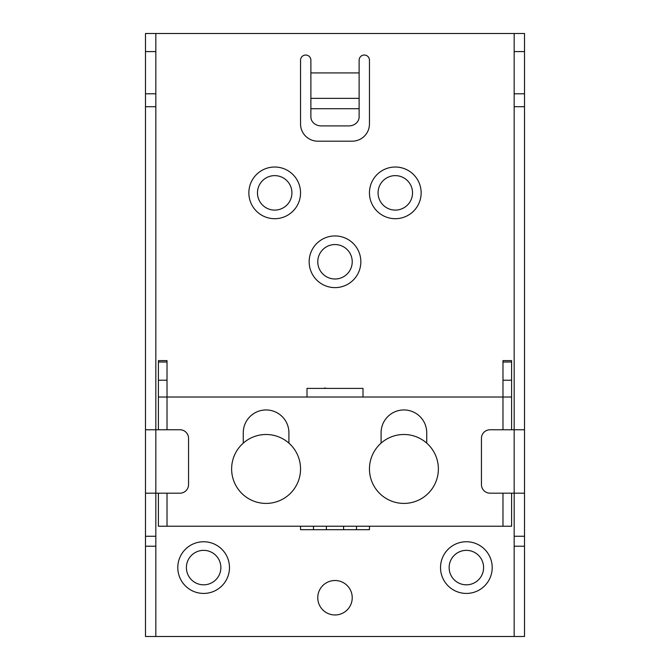 <?xml version="1.0" encoding="UTF-8"?>
<svg xmlns="http://www.w3.org/2000/svg" width="670" height="670" viewBox="0 0 670 670"><rect width="100%" height="100%" fill="white"/><g stroke="black" fill="none" stroke-linecap="round" stroke-linejoin="round"><path stroke-width="1" d="M335 580.505A17.227 17.227 0 0 0 317.773 597.732A17.227 17.227 0 0 0 335 614.968A17.227 17.227 0 0 0 352.227 597.732A17.227 17.227 0 0 0 335 580.505M359.12 72.938L359.12 60.208A5.167 5.167 0 0 1 364.287 55.032A5.167 5.167 0 0 1 369.455 60.208L369.455 123.95A17.227 17.227 0 0 1 352.227 141.177L317.773 141.177A17.227 17.227 0 0 1 300.545 123.95L300.545 60.208A5.167 5.167 0 0 1 305.713 55.032A5.167 5.167 0 0 1 310.88 60.208L310.88 116.957A10.335 8.953 0 0 0 321.215 125.91L348.785 125.91A10.335 8.953 -0 0 0 359.12 116.957L359.12 72.938L310.88 72.938M369.455 192.868A25.845 25.845 0 0 0 395.3 218.705A25.845 25.845 0 0 0 421.145 192.868A25.845 25.845 0 0 0 395.3 167.023A25.845 25.845 0 0 0 369.455 192.868M248.855 192.868A25.845 25.845 0 0 0 274.7 218.705A25.845 25.845 0 0 0 300.545 192.868A25.845 25.845 0 0 0 274.7 167.023A25.845 25.845 0 0 0 248.855 192.868M203.63 593.427A25.845 25.845 0 0 0 229.475 567.582A25.845 25.845 0 0 0 203.63 541.745A25.845 25.845 0 0 0 177.793 567.582A25.845 25.845 0 0 0 203.63 593.427M466.37 541.745A25.845 25.845 0 0 0 440.525 567.582A25.845 25.845 0 0 0 466.37 593.427A25.845 25.845 0 0 0 492.207 567.582A25.845 25.845 0 0 0 466.37 541.745M309.155 261.777A25.845 25.845 0 0 0 335 287.623A25.845 25.845 0 0 0 360.845 261.777A25.845 25.845 0 0 0 335 235.941A25.845 25.845 0 0 0 309.155 261.777M300.545 526.235L300.545 529.685L343.618 529.685L343.618 526.235M343.618 529.685L369.455 529.685L369.455 526.235M524.518 546.218L514.175 546.218L514.175 493.187L524.518 493.187L524.518 636.5L155.825 636.5L155.825 493.187L145.482 493.187L145.482 33.5L514.175 33.5L514.175 51.59L524.518 51.59L524.518 33.5L514.175 33.5M145.482 429.755L155.825 429.755L155.825 33.5M145.482 493.187L145.482 636.5L155.825 636.5M188.555 438.373L188.555 484.569A8.618 8.618 0 0 1 179.945 493.187L155.825 493.187L155.825 429.755L179.945 429.755A8.618 8.618 0 0 1 188.555 438.373M514.175 546.218L514.175 636.5M514.175 51.59L514.175 429.755L524.518 429.755L524.518 493.187M514.175 493.187L490.055 493.187A8.618 8.618 0 0 1 481.445 484.569L481.445 438.373A8.618 8.618 0 0 1 490.055 429.755L514.175 429.755L514.175 493.187M524.518 429.755L524.518 51.59M524.518 106.723L514.175 106.723M155.825 51.59L145.482 51.59M155.825 106.723L145.482 106.723M257.473 192.868A17.227 17.227 0 0 0 274.7 210.095A17.227 17.227 0 0 0 291.927 192.868A17.227 17.227 0 0 0 274.7 175.632A17.227 17.227 0 0 0 257.473 192.868M378.073 192.868A17.227 17.227 0 0 0 395.3 210.095A17.227 17.227 0 0 0 412.527 192.868A17.227 17.227 0 0 0 395.3 175.632A17.227 17.227 0 0 0 378.073 192.868M356.532 526.235L356.532 529.685M313.468 526.235L313.468 529.685M326.382 526.235L326.382 529.685M466.37 584.818A17.227 17.227 0 0 0 483.598 567.582A17.227 17.227 0 0 0 466.37 550.355A17.227 17.227 0 0 0 449.143 567.582A17.227 17.227 0 0 0 466.37 584.818M203.63 584.818A17.227 17.227 0 0 0 220.857 567.582A17.227 17.227 0 0 0 203.63 550.355A17.227 17.227 0 0 0 186.402 567.582A17.227 17.227 0 0 0 203.63 584.818M317.773 261.777A17.227 17.227 0 0 0 335 279.005A17.227 17.227 0 0 0 352.227 261.777A17.227 17.227 0 0 0 335 244.55A17.227 17.227 0 0 0 317.773 261.777M158.405 493.187L158.405 526.235L511.595 526.235L511.595 493.187M158.405 397.025L167.023 397.025L167.023 360.611L158.405 360.611L158.405 429.755M288.912 443.138L288.912 432.77A22.83 22.83 0 0 0 266.082 409.948A22.83 22.83 0 0 0 243.26 432.77L243.26 443.138M426.74 443.138L426.74 432.77A22.83 22.83 0 0 0 403.918 409.948A22.83 22.83 0 0 0 381.088 432.77L381.088 443.138M167.023 429.755L167.023 397.025L307.002 397.025L307.002 388.407L362.998 388.407L362.998 397.025L511.595 397.025L511.595 360.611L502.977 360.611L502.977 429.755M511.595 397.025L511.595 429.755M323.434 388.407L325.26 388.407M266.082 503.413A34.455 34.455 0 0 1 231.627 468.95A34.455 34.455 0 0 1 266.082 434.495A34.455 34.455 0 0 1 300.545 468.95A34.455 34.455 0 0 1 266.082 503.413M403.918 503.413A34.455 34.455 0 0 1 369.455 468.95A34.455 34.455 0 0 1 403.918 434.495A34.455 34.455 0 0 1 438.373 468.95A34.455 34.455 0 0 1 403.918 503.413M145.482 536.251L155.825 536.251M155.825 546.218L145.482 546.218M514.175 536.251L524.518 536.251M514.175 93.8L524.518 93.8M145.482 93.8L155.825 93.8M310.88 98.356L359.12 98.356M359.12 108.699L310.88 108.699M158.405 380.225L167.023 380.225M167.023 362.009L158.405 362.009M167.023 493.187L167.023 526.235M502.977 526.235L502.977 493.187M362.998 397.025L307.002 397.025M502.977 380.225L511.595 380.225M511.595 362.009L502.977 362.009M326.684 388.407L324.565 387.997"/></g></svg>
